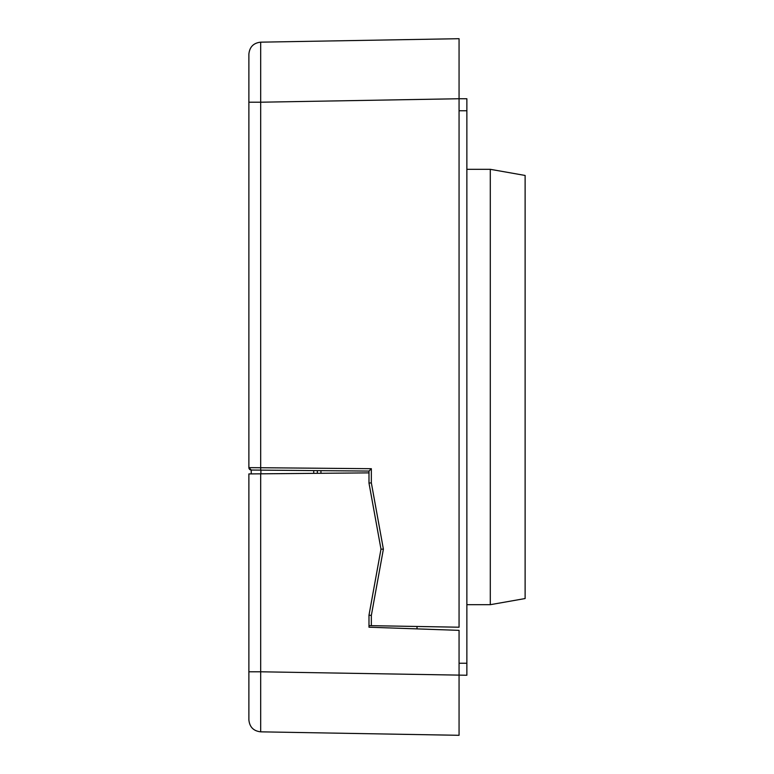 <?xml version="1.0" encoding="UTF-8"?>
<svg xmlns="http://www.w3.org/2000/svg" width="774" height="774" viewBox="0 0 774 774"><rect width="100%" height="100%" fill="white"/><g stroke="black" fill="none" stroke-linecap="round" stroke-linejoin="round"><path stroke-width="1.16" d="M466.867 663.241L466.867 675.247L260.683 671.793L260.683 731.836C253.504 731.024 249.567 727.018 248.88 719.83L248.88 671.793L248.88 719.83C249.567 727.018 253.504 731.024 260.683 731.836L459.059 735.3L459.059 630.355L368.985 627.211L368.985 615.195L371.346 615.417L371.346 625.673L459.059 627.211L459.059 98.743L466.867 98.753L466.867 663.241L459.059 663.241M320.939 470.65L320.939 473.291M466.867 169.312L490.29 169.312L490.29 604.688L525.12 598.544L525.12 175.456L490.29 169.312M466.867 604.688L490.29 604.688M417.022 626.476L417.022 628.885M248.88 74.72L248.88 467.641A2.399 2.399 0 0 0 251.26 470.041L368.985 471.076L368.985 472.875L260.683 473.823L260.683 671.793L248.88 671.793L248.88 473.92L260.683 473.823M248.88 54.17L248.88 102.207L260.683 102.207L260.683 42.164C253.504 42.976 249.567 46.982 248.88 54.17C249.567 46.982 253.504 42.976 260.683 42.164C253.504 42.976 249.567 46.982 248.88 54.17L248.88 57.547M248.88 68.238L248.88 62.017M371.346 468.696L371.346 482.87L368.985 483.082L368.985 471.076L371.346 468.696L260.683 467.728L260.703 470.128L251.26 470.041L248.88 467.641A2.399 2.399 0 0 0 251.26 470.041L248.88 467.641L260.683 467.728L260.683 102.207L459.059 98.743L459.059 38.7L260.683 42.164M371.346 482.87L383.391 549.143L380.992 549.143L368.985 483.082M380.992 549.143L368.985 615.195L368.985 625.634L371.346 625.673M313.741 470.592L313.741 473.359L248.88 473.92M260.896 473.814L260.896 470.128M317.34 470.621L317.34 473.32M459.059 110.759L466.867 110.759M383.391 549.143L371.346 615.417M251.24 473.901L251.24 470.041M368.985 615.195L368.985 625.634"/></g></svg>
